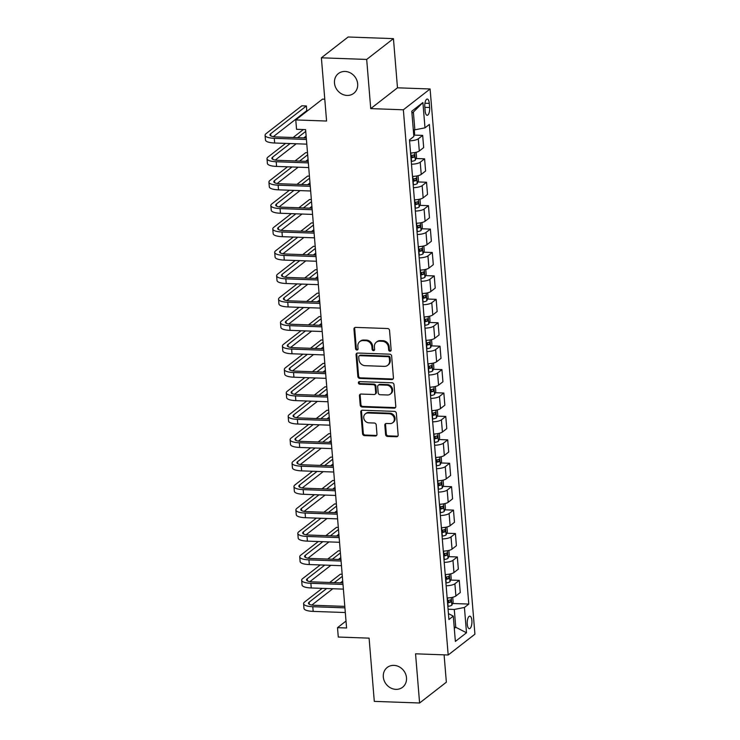 <?xml version="1.0" encoding="UTF-8"?>
<svg xmlns="http://www.w3.org/2000/svg" width="740" height="740" viewBox="0 0 740 740"><rect width="100%" height="100%" fill="white"/><g stroke="black" fill="none" stroke-linecap="round" stroke-linejoin="round"><path stroke-width="1.11" d="M390.008 351.213A1.341 1.184 -127.9 0 0 391.146 349.974L389.545 330.438A1.924 1.702 -127.9 0 0 387.612 328.532L355.589 327.385A1.924 1.702 -127.9 0 0 353.961 329.161L355.57 348.697A1.341 1.184 -127.9 0 0 357.642 349.807A1.341 1.184 -127.9 0 0 358.058 348.79L357.855 346.255A6.151 5.43 -127.9 0 1 359.769 341.612A6.151 5.43 -127.9 0 1 363.062 340.576L365.726 340.678A6.151 5.43 -127.9 0 1 371.906 346.764L372.109 349.289A1.341 1.184 -127.9 0 0 374.181 350.399A1.341 1.184 -127.9 0 0 374.607 349.382L374.394 346.847A6.151 5.43 -127.9 0 1 376.318 342.204A6.151 5.43 -127.9 0 1 379.601 341.168L382.275 341.269A6.151 5.43 -127.9 0 1 388.454 347.356L388.657 349.881A1.341 1.184 -127.9 0 0 390.008 351.213M376.318 342.204L377.039 341.639A6.151 5.43 -127.9 0 1 380.323 340.613L382.996 340.705A6.151 5.43 -127.9 0 1 389.175 346.792L389.379 349.326A1.341 1.184 -127.9 0 0 391.025 350.631M354.969 327.478A1.924 1.702 -127.9 0 0 354.682 328.597L356.292 348.133A1.341 1.184 -127.9 0 0 357.938 349.437M359.769 341.612L360.491 341.048A6.151 5.43 -127.9 0 1 363.784 340.012L366.448 340.113A6.151 5.43 -127.9 0 1 372.627 346.2L372.84 348.725A1.341 1.184 -127.9 0 0 374.486 350.039M393.921 665.371A12.524 11.072 -127.9 0 0 387.214 667.48A12.524 11.072 -127.9 0 0 384.199 680.726A12.524 11.072 -127.9 0 0 395.891 689.356A12.524 11.072 -127.9 0 0 402.597 687.247A12.524 11.072 -127.9 0 0 405.613 674.001A12.524 11.072 -127.9 0 0 393.921 665.371M345.09 71.456A12.524 11.072 -127.9 0 0 338.384 73.556A12.524 11.072 -127.9 0 0 335.368 86.802A12.524 11.072 -127.9 0 0 347.06 95.432A12.524 11.072 -127.9 0 0 353.766 93.333A12.524 11.072 -127.9 0 0 356.782 80.087A12.524 11.072 -127.9 0 0 345.09 71.456M471.889 620.601A6.262 2.359 92.1 0 0 469.798 616.143A6.262 2.359 92.1 0 0 467.255 624.199A6.262 2.359 92.1 0 0 469.345 628.658A6.262 2.359 92.1 0 0 471.889 620.601M385.596 434.537A1.924 1.702 -127.9 0 0 387.529 436.434L396.511 436.757A1.924 1.702 -127.9 0 0 398.139 434.981L396.353 413.281A1.924 1.702 -127.9 0 0 394.42 411.375L362.406 410.228A1.924 1.702 -127.9 0 0 360.778 412.004L362.563 433.705A1.924 1.702 -127.9 0 0 364.487 435.61L375.337 435.999A1.924 1.702 -127.9 0 0 376.965 434.223L376.207 424.936A1.924 1.702 -127.9 0 0 374.274 423.03L368.89 422.836A5.143 4.542 -127.9 0 1 364.099 419.303A5.143 4.542 -127.9 0 1 365.329 413.864A5.143 4.542 -127.9 0 1 368.085 413.003L389.166 413.762A5.143 4.542 -127.9 0 1 393.957 417.295A5.143 4.542 -127.9 0 1 392.727 422.734A5.143 4.542 -127.9 0 1 389.971 423.595L386.456 423.474A1.924 1.702 -127.9 0 0 384.828 425.25L385.596 434.537L386.317 433.973A1.924 1.702 -127.9 0 0 388.25 435.869L397.232 436.193A1.924 1.702 -127.9 0 0 397.852 436.101M366.689 59.431L370.731 108.614L397.482 87.81L393.44 38.628L366.689 59.431L321.382 57.803L326.581 121.036L295.769 119.936L296.546 129.306L305.601 129.63L346.579 627.992L337.514 627.668L338.282 637.038L369.094 638.139L374.292 701.372L419.599 703L446.35 682.197L444.102 654.845M370.731 108.614L403.356 109.788L448.181 654.993L415.556 653.818L419.599 703M391.802 379.565A1.924 1.702 -127.9 0 0 393.43 377.789L391.654 356.088A1.924 1.702 -127.9 0 0 389.721 354.183L357.697 353.036A1.924 1.702 -127.9 0 0 356.07 354.812L357.855 376.512A1.924 1.702 -127.9 0 0 359.788 378.418L391.802 379.565L392.533 379A1.924 1.702 -127.9 0 0 393.153 378.908M394.004 384.689L395.789 406.389A1.924 1.702 -127.9 0 1 394.161 408.166L362.138 407.009A1.924 1.702 -127.9 0 1 360.204 405.113L359.446 395.826A1.924 1.702 -127.9 0 1 361.074 394.05L374.061 394.513A1.924 1.702 -127.9 0 0 375.689 392.736L375.18 386.576A1.924 1.702 -127.9 0 0 373.247 384.671L359.733 384.19A1.341 1.184 -127.9 0 1 359.52 381.618L392.071 382.784A1.924 1.702 -127.9 0 1 394.004 384.689M321.382 57.803L348.124 37L393.44 38.628M424.806 106.856L425.139 110.972A6.068 2.285 92.1 0 0 427.165 115.301A6.068 2.285 92.1 0 0 429.625 107.494L429.283 103.369A6.068 2.285 92.1 0 0 427.257 99.049A6.068 2.285 92.1 0 0 424.806 106.856M403.356 109.788L430.097 88.976L474.923 634.18L448.181 654.993M422.91 102.546L424.991 127.835L414.853 129.833L413.382 112.027L422.91 102.546L411.782 111.204L413.854 136.502L409.488 139.906L448.921 619.528L453.287 616.133L448.431 613.599M452.575 603.489L468.799 604.071L429.367 124.44L424.991 127.835M468.799 604.071L464.424 607.466L466.505 632.765L455.368 641.423L453.287 616.133M324.786 99.206L322.52 99.123L295.769 119.936M397.482 87.81L430.097 88.976M346.006 621.063L337.514 627.668M413.382 112.027L411.94 113.155M414.853 129.833L413.309 129.778M454.203 627.206L455.748 627.261L454.286 609.455L448.07 609.233M454.295 628.38L455.748 627.261L466.505 632.765M414.067 135.096L422.679 135.401L418.304 138.805A7.826 2.183 175.3 0 1 409.562 140.804M410.561 152.986A7.826 2.183 175.3 0 0 419.303 150.988L423.678 147.584L422.679 135.401M415.991 158.517L424.603 158.822L420.228 162.227A7.826 2.183 175.3 0 1 411.486 164.225M412.485 176.407A7.826 2.183 175.3 0 0 421.227 174.409L425.602 171.005L424.603 158.822M417.915 181.938L426.527 182.244L422.151 185.648A7.826 2.183 175.3 0 1 413.41 187.646M414.409 199.819A7.826 2.183 175.3 0 0 423.151 197.821L427.526 194.426L426.527 182.244M419.848 205.35L428.451 205.665L424.075 209.069A7.826 2.183 175.3 0 1 415.334 211.067M416.333 223.24A7.826 2.183 175.3 0 0 425.084 221.242L429.45 217.838L428.451 205.665M421.772 228.771L430.375 229.085L426 232.49A7.826 2.183 175.3 0 1 417.258 234.488M418.257 246.661A7.826 2.183 175.3 0 0 427.008 244.663L431.374 241.258L430.375 229.085M423.696 252.192L432.299 252.507L427.933 255.901A7.826 2.183 175.3 0 1 419.182 257.899M420.19 270.082A7.826 2.183 175.3 0 0 428.932 268.084L433.307 264.68L432.299 252.507M425.62 275.613L434.232 275.918L429.857 279.322A7.826 2.183 175.3 0 1 421.115 281.32M422.115 293.502A7.826 2.183 175.3 0 0 430.856 291.505L435.231 288.101L434.232 275.918M427.544 299.034L436.156 299.339L431.781 302.743A7.826 2.183 175.3 0 1 423.039 304.741M424.039 316.924A7.826 2.183 175.3 0 0 432.78 314.925L437.155 311.522L436.156 299.339M429.468 322.455L438.08 322.76L433.705 326.164A7.826 2.183 175.3 0 1 424.964 328.162M425.963 340.335A7.826 2.183 175.3 0 0 434.704 338.337L439.079 334.943L438.08 322.76M431.392 345.867L440.004 346.181L435.629 349.585A7.826 2.183 175.3 0 1 426.888 351.583M427.887 363.756A7.826 2.183 175.3 0 0 436.628 361.758L441.003 358.354L440.004 346.181M433.325 369.288L441.928 369.602L437.553 372.997A7.826 2.183 175.3 0 1 428.812 375.004M429.811 387.177A7.826 2.183 175.3 0 0 438.561 385.179L442.927 381.775L441.928 369.602M435.25 392.709L443.852 393.023L439.486 396.418A7.826 2.183 175.3 0 1 430.736 398.416M431.744 410.598A7.826 2.183 175.3 0 0 440.485 408.6L444.86 405.196L443.852 393.023M437.174 416.13L445.776 416.435L441.41 419.839A7.826 2.183 175.3 0 1 432.66 421.837M433.668 434.019A7.826 2.183 175.3 0 0 442.409 432.021L446.784 428.617L445.776 416.435M439.098 439.551L447.709 439.856L443.334 443.26A7.826 2.183 175.3 0 1 434.593 445.258M435.592 457.44A7.826 2.183 175.3 0 0 444.333 455.442L448.708 452.038L447.709 439.856M441.022 462.972L449.633 463.277L445.258 466.681A7.826 2.183 175.3 0 1 436.517 468.679M437.516 480.852A7.826 2.183 175.3 0 0 446.257 478.854L450.632 475.459L449.633 463.277M442.946 486.384L451.557 486.698L447.182 490.102A7.826 2.183 175.3 0 1 438.441 492.1M439.44 504.273A7.826 2.183 175.3 0 0 448.181 502.275L452.556 498.871L451.557 486.698M444.879 509.805L453.481 510.119L449.106 513.514A7.826 2.183 175.3 0 1 440.365 515.521M441.364 527.694A7.826 2.183 175.3 0 0 450.114 525.696L454.48 522.292L453.481 510.119M446.803 533.226L455.405 533.531L451.03 536.935A7.826 2.183 175.3 0 1 442.289 538.933M443.288 551.115A7.826 2.183 175.3 0 0 452.038 549.117L456.404 545.713L455.405 533.531M448.727 556.646L457.329 556.952L452.963 560.356A7.826 2.183 175.3 0 1 444.213 562.354M445.221 574.536A7.826 2.183 175.3 0 0 453.962 572.538L458.338 569.134L457.329 556.952M450.651 580.067L459.263 580.373L454.887 583.777A7.826 2.183 175.3 0 1 446.146 585.775M447.145 597.957A7.826 2.183 175.3 0 0 455.886 595.959L460.262 592.555L459.263 580.373M454.286 609.455L464.424 607.466M357.078 353.137A1.924 1.702 -127.9 0 0 356.791 354.247L358.576 375.948A1.924 1.702 -127.9 0 0 360.51 377.853L392.533 379M389.323 358.021A1.341 1.184 -127.9 0 0 387.973 356.689L359.871 355.681A1.341 1.184 -127.9 0 0 358.733 356.921L358.946 359.594A6.151 5.43 -127.9 0 0 365.125 365.68L384.338 366.374A6.151 5.43 -127.9 0 0 387.631 365.338A6.151 5.43 -127.9 0 0 389.545 360.685L389.323 358.021L390.045 357.457A1.341 1.184 -127.9 0 0 388.694 356.125L387.973 356.689M359.15 355.903L359.871 355.348A1.341 1.184 -127.9 0 1 360.593 355.117L388.694 356.125M387.631 365.338L388.352 364.774A6.151 5.43 -127.9 0 0 390.267 360.13L389.545 360.685M390.045 357.457L390.267 360.13M360.445 394.143A1.924 1.702 -127.9 0 0 360.167 395.262L360.926 404.549A1.924 1.702 -127.9 0 0 362.859 406.445L394.882 407.601A1.924 1.702 -127.9 0 0 395.502 407.5M375.088 394.189L375.809 393.625A1.924 1.702 -127.9 0 0 376.41 392.172L375.901 386.012A1.924 1.702 -127.9 0 0 373.968 384.115L360.454 383.625L359.733 384.19M359.224 381.637A1.341 1.184 -127.9 0 0 360.454 383.625M387.529 394.993A5.143 4.542 -127.9 0 0 390.285 394.133A5.143 4.542 -127.9 0 0 391.525 388.704A5.143 4.542 -127.9 0 0 386.724 385.161L379.296 384.893A1.924 1.702 -127.9 0 0 377.668 386.668L378.177 392.829A1.924 1.702 -127.9 0 0 380.11 394.735L387.529 394.993M390.285 394.133L391.007 393.569A5.143 4.542 -127.9 0 0 392.246 388.139A5.143 4.542 -127.9 0 0 387.446 384.596L386.724 385.161M378.269 385.216L378.991 384.652A1.924 1.702 -127.9 0 1 380.018 384.328L387.446 384.596M385.836 423.567A1.924 1.702 -127.9 0 0 385.559 424.686L386.317 433.973M392.727 422.734L393.449 422.17A5.143 4.542 -127.9 0 0 394.688 416.74A5.143 4.542 -127.9 0 0 389.888 413.197L389.166 413.762M365.329 413.864L366.06 413.299A5.143 4.542 -127.9 0 1 368.807 412.439L389.888 413.197M361.777 410.33A1.924 1.702 -127.9 0 0 361.499 411.44L363.285 433.141A1.924 1.702 -127.9 0 0 365.209 435.046L376.059 435.435A1.924 1.702 -127.9 0 0 376.688 435.342M413.799 135.735L414.622 133.81L414.289 129.805M273.347 136.65L306.776 110.649L306.388 105.968L301.855 105.802L266.113 133.616A14.68 4.088 -4.7 0 0 265.077 135.3A14.68 4.088 -4.7 0 0 274.281 138.315L306.416 139.472M265.077 135.3L265.457 139.99A14.68 4.088 -4.7 0 0 274.67 143.005L306.795 144.152M306.295 137.992L276.094 136.909A9.787 2.72 175.3 0 1 269.952 134.902A9.787 2.72 175.3 0 1 270.646 133.774L306.388 105.968M416.139 152.283L416.546 157.232L415.251 160.228A5.189 1.443 175.3 0 1 411.523 161.376L411.255 161.403M410.959 157.851L411.227 157.814A5.189 1.443 -4.7 0 0 414.197 157.084L414.012 154.836A5.189 1.443 175.3 0 1 411.042 155.567L410.774 155.603M412.346 155.335L411.588 156.991A2.646 0.74 175.3 0 1 410.904 157.13M418.063 175.695L418.47 180.653L417.175 183.649A5.189 1.443 175.3 0 1 413.447 184.787L413.179 184.824M412.883 181.263L413.151 181.235A5.189 1.443 -4.7 0 0 416.121 180.505L415.936 178.257A5.189 1.443 175.3 0 1 412.966 178.988L412.698 179.015M414.271 178.756L413.512 180.412A2.646 0.74 175.3 0 1 412.828 180.551M419.987 199.115L420.394 204.074L419.108 207.071A5.189 1.443 175.3 0 1 415.371 208.208L415.103 208.245M414.807 204.684L415.075 204.647A5.189 1.443 -4.7 0 0 418.045 203.926L417.86 201.678A5.189 1.443 175.3 0 1 414.89 202.399L414.622 202.436M416.204 202.177L415.436 203.833A2.646 0.74 175.3 0 1 414.752 203.972M285.566 143.394L268.037 157.028A14.68 4.088 -4.7 0 0 267.001 158.721A14.68 4.088 -4.7 0 0 276.205 161.736L308.339 162.893M267.001 158.721L267.39 163.401A14.68 4.088 -4.7 0 0 276.594 166.417L308.728 167.573M308.219 161.412L278.018 160.33A9.787 2.72 175.3 0 1 271.876 158.323A9.787 2.72 175.3 0 1 272.57 157.195L290.099 143.551M275.271 160.071L296.222 143.773M303.77 137.908L306.129 136.067M297.647 137.686L305.75 131.378M303.363 129.546L293.114 137.52M287.49 166.815L269.961 180.449A14.68 4.088 -4.7 0 0 268.925 182.142A14.68 4.088 -4.7 0 0 278.138 185.157L310.264 186.314M268.925 182.142L269.314 186.822A14.68 4.088 -4.7 0 0 278.518 189.838L310.652 190.994M310.143 184.834L279.942 183.751A9.787 2.72 175.3 0 1 273.8 181.744A9.787 2.72 175.3 0 1 274.494 180.615L292.022 166.972M277.195 183.492L298.146 167.194M305.694 161.32L308.062 159.488M299.571 161.107L307.674 154.799M307.498 152.708L305.713 152.644L295.038 160.941M289.423 190.236L271.885 203.87A14.68 4.088 -4.7 0 0 270.849 205.563A14.68 4.088 -4.7 0 0 280.062 208.578L312.188 209.725M270.849 205.563L271.238 210.243A14.68 4.088 -4.7 0 0 280.442 213.259L312.576 214.415M312.067 208.255L281.866 207.172A9.787 2.72 175.3 0 1 275.724 205.156A9.787 2.72 175.3 0 1 276.418 204.037L293.947 190.393M279.128 206.913L300.07 190.615M307.618 184.741L309.986 182.9M301.495 184.528L309.598 178.22M309.431 176.129L307.637 176.065L296.962 184.362M421.911 222.537L422.318 227.495L421.032 230.492A5.189 1.443 175.3 0 1 417.295 231.629L417.027 231.666M416.74 228.105L417.009 228.068A5.189 1.443 -4.7 0 0 419.969 227.347L419.784 225.099A5.189 1.443 175.3 0 1 416.824 225.82L416.555 225.857M418.128 225.598L417.36 227.254A2.646 0.74 175.3 0 1 416.675 227.383M291.347 213.647L273.818 227.291A14.68 4.088 -4.7 0 0 272.773 228.984A14.68 4.088 -4.7 0 0 281.986 231.999L314.111 233.146M272.773 228.984L273.162 233.664A14.68 4.088 -4.7 0 0 282.375 236.68L314.5 237.836M313.991 231.676L283.79 230.593A9.787 2.72 175.3 0 1 277.657 228.577A9.787 2.72 175.3 0 1 278.342 227.448L295.88 213.814M281.052 230.334L302.003 214.036M309.542 208.162L311.91 206.321M303.418 207.94L311.522 201.641M311.355 199.541L309.561 199.476L298.886 207.783M423.844 245.957L424.251 250.916L422.956 253.913A5.189 1.443 175.3 0 1 419.219 255.05L418.951 255.087M418.664 251.526L418.933 251.489A5.189 1.443 -4.7 0 0 421.893 250.768L421.707 248.52A5.189 1.443 175.3 0 1 418.748 249.241L418.479 249.278M420.052 249.019L419.293 250.666A2.646 0.74 175.3 0 1 418.6 250.804M425.768 269.379L426.175 274.327L424.88 277.324A5.189 1.443 175.3 0 1 421.143 278.471L420.884 278.508M420.588 274.947L420.857 274.91A5.189 1.443 -4.7 0 0 423.826 274.179L423.641 271.932A5.189 1.443 175.3 0 1 420.671 272.662L420.403 272.699M421.976 272.431L421.217 274.087A2.646 0.74 175.3 0 1 420.524 274.226M427.692 292.79L428.099 297.748L426.804 300.745A5.189 1.443 175.3 0 1 423.077 301.892L422.808 301.92M422.512 298.368L422.781 298.331A5.189 1.443 -4.7 0 0 425.75 297.6L425.565 295.353A5.189 1.443 175.3 0 1 422.596 296.083L422.327 296.12M423.9 295.852L423.141 297.508A2.646 0.74 175.3 0 1 422.457 297.647M429.616 316.211L430.023 321.169L428.728 324.166A5.189 1.443 175.3 0 1 425 325.304L424.732 325.341M424.436 321.78L424.704 321.752A5.189 1.443 -4.7 0 0 427.674 321.021L427.489 318.774A5.189 1.443 175.3 0 1 424.519 319.504L424.251 319.532M425.824 319.273L425.065 320.929A2.646 0.74 175.3 0 1 424.381 321.068M431.54 339.632L431.947 344.59L430.652 347.587A5.189 1.443 175.3 0 1 426.925 348.725L426.656 348.762M426.36 345.201L426.629 345.164A5.189 1.443 -4.7 0 0 429.598 344.442L429.413 342.195A5.189 1.443 175.3 0 1 426.444 342.916L426.175 342.953M427.748 342.694L426.989 344.35A2.646 0.74 175.3 0 1 426.305 344.489M293.271 237.068L275.743 250.712A14.68 4.088 -4.7 0 0 274.707 252.396A14.68 4.088 -4.7 0 0 283.91 255.411L316.045 256.567M274.707 252.396L275.086 257.085A14.68 4.088 -4.7 0 0 284.299 260.101L316.424 261.248M315.915 255.096L285.714 254.005A9.787 2.72 175.3 0 1 279.581 251.998A9.787 2.72 175.3 0 1 280.275 250.869L297.804 237.235M282.976 253.755L303.927 237.457M311.466 231.583L313.834 229.742M305.343 231.361L313.446 225.062M313.279 222.962L311.485 222.897L300.819 231.204M295.195 260.489L277.667 274.124A14.68 4.088 -4.7 0 0 276.631 275.817A14.68 4.088 -4.7 0 0 285.834 278.832L317.969 279.988M276.631 275.817L277.01 280.506A14.68 4.088 -4.7 0 0 286.223 283.522L318.348 284.669M317.849 278.508L287.647 277.426A9.787 2.72 175.3 0 1 281.505 275.419A9.787 2.72 175.3 0 1 282.199 274.29L299.728 260.656M284.9 277.167L305.851 260.868M313.39 255.004L315.758 253.163M307.276 254.782L315.379 248.474M315.203 246.383L313.409 246.318L302.743 254.615M297.119 283.91L279.591 297.545A14.68 4.088 -4.7 0 0 278.555 299.238A14.68 4.088 -4.7 0 0 287.758 302.253L319.893 303.409M278.555 299.238L278.943 303.918A14.68 4.088 -4.7 0 0 288.147 306.933L320.272 308.09M319.772 301.929L289.571 300.847A9.787 2.72 175.3 0 1 283.429 298.84A9.787 2.72 175.3 0 1 284.123 297.711L301.652 284.068M286.824 300.588L307.775 284.289M315.323 278.425L317.682 276.584M309.2 278.203L317.303 271.894M317.127 269.804L315.332 269.739L304.667 278.036M299.043 307.331L281.514 320.966A14.68 4.088 -4.7 0 0 280.479 322.659A14.68 4.088 -4.7 0 0 289.692 325.674L321.817 326.83M280.479 322.659L280.867 327.339A14.68 4.088 -4.7 0 0 290.071 330.355L322.205 331.511M321.697 325.35L291.495 324.268A9.787 2.72 175.3 0 1 285.353 322.261A9.787 2.72 175.3 0 1 286.047 321.132L303.576 307.489M288.748 324.009L309.699 307.711M317.247 301.837L319.615 299.996M311.124 301.624L319.227 295.315M319.051 293.225L317.257 293.16L306.591 301.457M300.976 330.752L283.439 344.387A14.68 4.088 -4.7 0 0 282.403 346.079A14.68 4.088 -4.7 0 0 291.615 349.095L323.741 350.242M282.403 346.079L282.791 350.76A14.68 4.088 -4.7 0 0 291.995 353.776L324.129 354.932M323.621 348.771L293.419 347.689A9.787 2.72 175.3 0 1 287.277 345.673A9.787 2.72 175.3 0 1 287.971 344.553L305.5 330.91M290.672 347.43L311.623 331.132M319.171 325.258L321.539 323.417M313.048 325.045L321.151 318.736M320.975 316.646L319.19 316.581L308.515 324.879M433.464 363.053L433.871 368.011L432.586 371.008A5.189 1.443 175.3 0 1 428.849 372.146L428.58 372.183M428.284 368.622L428.553 368.585A5.189 1.443 -4.7 0 0 431.522 367.863L431.337 365.615A5.189 1.443 175.3 0 1 428.368 366.337L428.108 366.374M429.681 366.115L428.913 367.771A2.646 0.74 175.3 0 1 428.229 367.9M302.901 354.164L285.372 367.808A14.68 4.088 -4.7 0 0 284.327 369.5A14.68 4.088 -4.7 0 0 293.539 372.516L325.665 373.663M284.327 369.5L284.715 374.181A14.68 4.088 -4.7 0 0 293.919 377.197L326.053 378.353M325.545 372.192L295.343 371.11A9.787 2.72 175.3 0 1 289.211 369.094A9.787 2.72 175.3 0 1 289.895 367.965L307.424 354.331M292.605 370.851L313.547 354.553M321.095 348.679L323.463 346.838M314.972 348.457L323.075 342.157M322.908 340.058L321.114 339.993L310.439 348.3M435.388 386.474L435.805 391.432L434.51 394.429A5.189 1.443 175.3 0 1 430.773 395.567L430.504 395.604M430.218 392.043L430.486 392.006A5.189 1.443 -4.7 0 0 433.446 391.284L433.261 389.027A5.189 1.443 175.3 0 1 430.301 389.758L430.033 389.795M431.605 389.536L430.837 391.183A2.646 0.74 175.3 0 1 430.153 391.321M304.825 377.585L287.296 391.229A14.68 4.088 -4.7 0 0 286.26 392.912A14.68 4.088 -4.7 0 0 295.464 395.928L327.589 397.084M286.26 392.912L286.639 397.602A14.68 4.088 -4.7 0 0 295.852 400.618L327.977 401.764M327.469 395.613L297.267 394.522A9.787 2.72 175.3 0 1 291.135 392.514A9.787 2.72 175.3 0 1 291.819 391.386L309.357 377.752M294.529 394.272L315.481 377.974M323.019 372.1L325.387 370.259M316.896 371.878L324.999 365.579M324.832 363.479L323.038 363.414L312.373 371.721M437.322 409.895L437.729 414.844L436.434 417.841A5.189 1.443 175.3 0 1 432.697 418.988L432.428 419.025M432.142 415.464L432.41 415.427A5.189 1.443 -4.7 0 0 435.379 414.696L435.194 412.448A5.189 1.443 175.3 0 1 432.225 413.179L431.957 413.216M433.529 412.948L432.771 414.604A2.646 0.74 175.3 0 1 432.077 414.742M306.749 401.006L289.22 414.641A14.68 4.088 -4.7 0 0 288.184 416.333A14.68 4.088 -4.7 0 0 297.387 419.349L329.522 420.505M288.184 416.333L288.563 421.023A14.68 4.088 -4.7 0 0 297.776 424.039L329.901 425.186M329.393 419.025L299.2 417.943A9.787 2.72 175.3 0 1 293.058 415.936A9.787 2.72 175.3 0 1 293.752 414.807L311.281 401.173M296.453 417.684L317.404 401.385M324.943 395.521L327.311 393.68M318.82 395.299L326.932 388.99M326.756 386.9L324.962 386.835L314.296 395.132M439.246 433.307L439.653 438.265L438.358 441.262A5.189 1.443 175.3 0 1 434.63 442.409L434.361 442.437M434.065 438.885L434.334 438.848A5.189 1.443 -4.7 0 0 437.303 438.117L437.118 435.869A5.189 1.443 175.3 0 1 434.149 436.6L433.881 436.637M435.453 436.369L434.695 438.025A2.646 0.74 175.3 0 1 434.01 438.163M308.673 424.427L291.144 438.062A14.68 4.088 -4.7 0 0 290.108 439.754A14.68 4.088 -4.7 0 0 299.312 442.77L331.446 443.926M290.108 439.754L290.487 444.435A14.68 4.088 -4.7 0 0 299.7 447.45L331.825 448.607M331.326 442.446L301.125 441.364A9.787 2.72 175.3 0 1 294.983 439.357A9.787 2.72 175.3 0 1 295.676 438.228L313.205 424.584M298.377 441.105L319.329 424.806M326.877 418.942L329.235 417.101M320.753 418.72L328.856 412.411M328.68 410.321L326.886 410.256L316.221 418.553M441.17 456.728L441.577 461.686L440.282 464.683A5.189 1.443 175.3 0 1 436.554 465.821L436.286 465.858M435.99 462.296L436.258 462.269A5.189 1.443 -4.7 0 0 439.227 461.538L439.042 459.29A5.189 1.443 175.3 0 1 436.073 460.012L435.805 460.049M437.377 459.79L436.618 461.446A2.646 0.74 175.3 0 1 435.934 461.584M310.596 447.848L293.068 461.483A14.68 4.088 -4.7 0 0 292.032 463.175A14.68 4.088 -4.7 0 0 301.236 466.191L333.37 467.347M292.032 463.175L292.42 467.856A14.68 4.088 -4.7 0 0 301.624 470.871L333.759 472.028M333.25 465.867L303.049 464.785A9.787 2.72 175.3 0 1 296.907 462.778A9.787 2.72 175.3 0 1 297.6 461.649L315.129 448.005M300.301 464.526L321.252 448.227M328.8 442.354L331.159 440.513M322.677 442.141L330.78 435.832M330.604 433.742L328.81 433.677L318.144 441.974M443.094 480.149L443.5 485.107L442.206 488.104A5.189 1.443 175.3 0 1 438.478 489.242L438.21 489.279M437.914 485.718L438.182 485.68A5.189 1.443 -4.7 0 0 441.151 484.959L440.966 482.711A5.189 1.443 175.3 0 1 437.997 483.433L437.729 483.47M439.301 483.211L438.543 484.866A2.646 0.74 175.3 0 1 437.858 484.996M312.521 471.269L294.992 484.904A14.68 4.088 -4.7 0 0 293.956 486.596A14.68 4.088 -4.7 0 0 303.169 489.612L335.294 490.759M293.956 486.596L294.344 491.277A14.68 4.088 -4.7 0 0 303.548 494.292L335.683 495.449M335.174 489.288L304.973 488.206A9.787 2.72 175.3 0 1 298.831 486.189A9.787 2.72 175.3 0 1 299.524 485.07L317.053 471.426M302.225 487.947L323.177 471.648M330.725 465.775L333.093 463.934M324.601 465.562L332.704 459.253M332.528 457.163L330.743 457.098L320.068 465.395M445.018 503.57L445.425 508.528L444.139 511.525A5.189 1.443 175.3 0 1 440.402 512.663L440.134 512.7M439.838 509.138L440.106 509.102A5.189 1.443 -4.7 0 0 443.075 508.38L442.89 506.132A5.189 1.443 175.3 0 1 439.921 506.854L439.653 506.891M441.234 506.632L440.467 508.288A2.646 0.74 175.3 0 1 439.782 508.417M446.942 526.991L447.349 531.94L446.063 534.946A5.189 1.443 175.3 0 1 442.326 536.084L442.058 536.121M441.771 532.56L442.039 532.523A5.189 1.443 -4.7 0 0 444.999 531.801L444.814 529.544A5.189 1.443 175.3 0 1 441.854 530.275L441.586 530.312M443.158 530.053L442.391 531.699A2.646 0.74 175.3 0 1 441.706 531.838M448.875 550.412L449.282 555.361L447.987 558.358A5.189 1.443 175.3 0 1 444.25 559.505L443.982 559.542M443.695 555.981L443.963 555.943A5.189 1.443 -4.7 0 0 446.923 555.213L446.738 552.965A5.189 1.443 175.3 0 1 443.778 553.696L443.51 553.733M445.082 553.465L444.324 555.12A2.646 0.74 175.3 0 1 443.63 555.259M450.799 573.824L451.206 578.782L449.911 581.779A5.189 1.443 175.3 0 1 446.174 582.926L445.915 582.954M445.619 579.402L445.887 579.365A5.189 1.443 -4.7 0 0 448.856 578.634L448.671 576.386A5.189 1.443 175.3 0 1 445.702 577.117L445.434 577.145M447.006 576.885L446.248 578.541A2.646 0.74 175.3 0 1 445.554 578.68M314.454 494.681L296.916 508.325A14.68 4.088 -4.7 0 0 295.88 510.017A14.68 4.088 -4.7 0 0 305.093 513.033L337.218 514.18M295.88 510.017L296.268 514.698A14.68 4.088 -4.7 0 0 305.472 517.713L337.607 518.87M337.098 512.709L306.897 511.627A9.787 2.72 175.3 0 1 300.755 509.61A9.787 2.72 175.3 0 1 301.448 508.482L318.977 494.847M304.159 511.368L325.101 495.069M332.649 489.196L335.017 487.355M326.525 488.974L334.628 482.674M334.462 480.575L332.667 480.51L321.993 488.816M316.378 518.102L298.849 531.745A14.68 4.088 -4.7 0 0 297.804 533.429A14.68 4.088 -4.7 0 0 307.017 536.445L339.142 537.601M297.804 533.429L298.192 538.119A14.68 4.088 -4.7 0 0 307.405 541.134L339.531 542.281M339.022 536.13L308.821 535.038A9.787 2.72 175.3 0 1 302.688 533.031A9.787 2.72 175.3 0 1 303.372 531.903L320.91 518.268M306.082 534.789L327.034 518.49M334.572 512.616L336.94 510.776M328.449 512.395L336.552 506.095M336.386 503.996L334.591 503.931L323.917 512.237M318.302 541.523L300.773 555.157A14.68 4.088 -4.7 0 0 299.737 556.85A14.68 4.088 -4.7 0 0 308.941 559.865L341.075 561.022M299.737 556.85L300.116 561.54A14.68 4.088 -4.7 0 0 309.329 564.555L341.454 565.702M340.946 559.542L310.745 558.46A9.787 2.72 175.3 0 1 304.612 556.452A9.787 2.72 175.3 0 1 305.305 555.324L322.834 541.689M308.007 558.201L328.958 541.902M336.496 536.038L338.865 534.197M330.373 535.816L338.476 529.507M338.31 527.416L336.515 527.352L325.85 535.649M320.226 564.944L302.697 578.578A14.68 4.088 -4.7 0 0 301.661 580.271A14.68 4.088 -4.7 0 0 310.865 583.287L342.999 584.443M301.661 580.271L302.04 584.952A14.68 4.088 -4.7 0 0 311.253 587.967L343.379 589.123M342.879 582.963L312.678 581.88A9.787 2.72 175.3 0 1 306.536 579.873A9.787 2.72 175.3 0 1 307.23 578.745L324.758 565.101M309.93 581.621L330.882 565.323M338.421 559.459L340.789 557.618M332.306 559.237L340.409 552.928M340.233 550.837L338.439 550.773L327.774 559.07M452.723 597.245L453.13 602.203L451.835 605.2A5.189 1.443 175.3 0 1 448.107 606.337L447.839 606.375M447.543 602.813L447.811 602.785A5.189 1.443 -4.7 0 0 450.78 602.055L450.595 599.807A5.189 1.443 175.3 0 1 447.626 600.529L447.358 600.566M448.93 600.307L448.172 601.962A2.646 0.74 175.3 0 1 447.487 602.101M322.15 588.365L304.621 601.999A14.68 4.088 -4.7 0 0 303.585 603.692A14.68 4.088 -4.7 0 0 312.789 606.707L344.923 607.864M303.585 603.692L303.974 608.373A14.68 4.088 -4.7 0 0 313.177 611.388L345.303 612.544M344.803 606.384L314.602 605.302A9.787 2.72 175.3 0 1 308.46 603.294A9.787 2.72 175.3 0 1 309.154 602.166L326.682 588.522M311.855 605.043L332.806 588.744M340.354 582.87L342.713 581.029M334.23 582.658L342.333 576.349M342.157 574.259L340.363 574.194L329.698 582.491M419.303 150.988L418.304 138.805M421.227 174.409L420.228 162.227M423.151 197.821L422.151 185.648M425.084 221.242L424.075 209.069M427.008 244.663L426 232.49M428.932 268.084L427.933 255.901M430.856 291.505L429.857 279.322M432.78 314.925L431.781 302.743M434.704 338.337L433.705 326.164M436.628 361.758L435.629 349.585M438.561 385.179L437.553 372.997M440.485 408.6L439.486 396.418M442.409 432.021L441.41 419.839M444.333 455.442L443.334 443.26M446.257 478.854L445.258 466.681M448.181 502.275L447.182 490.102M450.114 525.696L449.106 513.514M452.038 549.117L451.03 536.935M453.962 572.538L452.963 560.356M455.886 595.959L454.887 583.777M424.936 103.212L429.283 103.369M424.843 107.319L429.625 107.494M389.175 346.792L388.454 347.356M382.996 340.705L382.275 341.269M380.323 340.613L379.601 341.168M372.84 348.725L372.109 349.289M372.627 346.2L371.906 346.764M366.448 340.113L365.726 340.678M363.784 340.012L363.062 340.576M356.292 348.133L355.57 348.697M354.682 328.597L353.961 329.161M389.379 349.326L388.657 349.881M360.51 377.853L359.788 378.418M358.576 375.948L357.855 376.512M356.791 354.247L356.07 354.812M360.593 355.117L359.871 355.681M394.882 407.601L394.161 408.166M362.859 406.445L362.138 407.009M360.926 404.549L360.204 405.113M360.167 395.262L359.446 395.826M376.41 392.172L375.689 392.736M375.901 386.012L375.18 386.576M373.968 384.115L373.247 384.671M380.018 384.328L379.296 384.893M385.559 424.686L384.828 425.25M368.807 412.439L368.085 413.003M376.059 435.435L375.337 435.999M365.209 435.046L364.487 435.61M363.285 433.141L362.563 433.705M361.499 411.44L360.778 412.004M397.232 436.193L396.511 436.757M388.25 435.869L387.529 436.434M274.281 138.315L274.67 143.005M270.646 133.774L270.822 135.901M415.288 160.154L414.668 152.588M411.042 155.567L410.829 152.977M411.523 161.376L411.227 157.814M411.588 156.991L414.197 157.084M417.212 183.576L416.592 176.009M412.966 178.988L412.754 176.398M413.447 184.787L413.151 181.235M413.512 180.412L416.121 180.505M419.136 206.996L418.516 199.43M414.89 202.399L414.678 199.819M415.371 208.208L415.075 204.647M415.436 203.833L418.045 203.926M276.205 161.736L276.594 166.417M272.57 157.195L272.746 159.322M278.138 185.157L278.518 189.838M274.494 180.615L274.67 182.743M280.062 208.578L280.442 213.259M276.418 204.037L276.594 206.155M421.06 230.418L420.44 222.842M416.824 225.82L416.611 223.24M417.295 231.629L417.009 228.068M417.36 227.254L419.969 227.347M281.986 231.999L282.375 236.68M278.342 227.448L278.518 229.576M422.984 253.839L422.364 246.263M418.748 249.241L418.535 246.651M419.219 255.05L418.933 251.489M419.293 250.666L421.893 250.768M424.917 277.25L424.288 269.684M420.671 272.662L420.459 270.072M421.143 278.471L420.857 274.91M421.217 274.087L423.826 274.179M426.841 300.671L426.212 293.105M422.596 296.083L422.383 293.493M423.077 301.892L422.781 298.331M423.141 297.508L425.75 297.6M428.765 324.092L428.146 316.526M424.519 319.504L424.307 316.914M425 325.304L424.704 321.752M425.065 320.929L427.674 321.021M430.689 347.513L430.07 339.947M426.444 342.916L426.231 340.335M426.925 348.725L426.629 345.164M426.989 344.35L429.598 344.442M283.91 255.411L284.299 260.101M280.275 250.869L280.442 252.997M285.834 278.832L286.223 283.522M282.199 274.29L282.375 276.418M287.758 302.253L288.147 306.933M284.123 297.711L284.299 299.839M289.692 325.674L290.071 330.355M286.047 321.132L286.223 323.26M291.615 349.095L291.995 353.776M287.971 344.553L288.147 346.671M432.613 370.934L431.993 363.358M428.368 366.337L428.155 363.747M428.849 372.146L428.553 368.585M428.913 367.771L431.522 367.863M293.539 372.516L293.919 377.197M289.895 367.965L290.071 370.093M434.537 394.355L433.918 386.779M430.301 389.758L430.088 387.168M430.773 395.567L430.486 392.006M430.837 391.183L433.446 391.284M295.464 395.928L295.852 400.618M291.819 391.386L291.995 393.514M436.471 417.767L435.842 410.2M432.225 413.179L432.012 410.589M432.697 418.988L432.41 415.427M432.771 414.604L435.379 414.696M297.387 419.349L297.776 424.039M293.752 414.807L293.928 416.935M438.394 441.188L437.766 433.621M434.149 436.6L433.936 434.01M434.63 442.409L434.334 438.848M434.695 438.025L437.303 438.117M299.312 442.77L299.7 447.45M295.676 438.228L295.852 440.356M440.319 464.609L439.699 457.043M436.073 460.012L435.86 457.431M436.554 465.821L436.258 462.269M436.618 461.446L439.227 461.538M301.236 466.191L301.624 470.871M297.6 461.649L297.776 463.776M442.243 488.03L441.623 480.464M437.997 483.433L437.784 480.852M438.478 489.242L438.182 485.68M438.543 484.866L441.151 484.959M303.169 489.612L303.548 494.292M299.524 485.07L299.7 487.188M444.167 511.451L443.547 503.875M439.921 506.854L439.708 504.264M440.402 512.663L440.106 509.102M440.467 508.288L443.075 508.38M446.091 534.872L445.471 527.296M441.854 530.275L441.641 527.685M442.326 536.084L442.039 532.523M442.391 531.699L444.999 531.801M448.014 558.284L447.395 550.717M443.778 553.696L443.565 551.106M444.25 559.505L443.963 555.943M444.324 555.12L446.923 555.213M449.948 581.705L449.319 574.138M445.702 577.117L445.489 574.527M446.174 582.926L445.887 579.365M446.248 578.541L448.856 578.634M305.093 513.033L305.472 517.713M301.448 508.482L301.624 510.609M307.017 536.445L307.405 541.134M303.372 531.903L303.548 534.03M308.941 559.865L309.329 564.555M305.305 555.324L305.472 557.451M310.865 583.287L311.253 587.967M307.23 578.745L307.405 580.872M451.872 605.126L451.243 597.559M447.626 600.529L447.413 597.948M448.107 606.337L447.811 602.785M448.172 601.962L450.78 602.055M312.789 606.707L313.177 611.388M309.154 602.166L309.329 604.293"/></g></svg>
